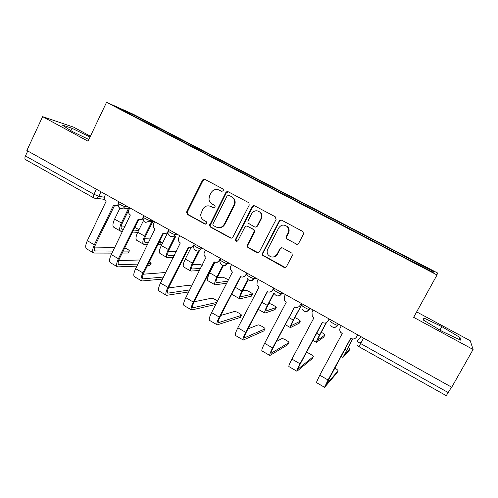 <?xml version="1.0" encoding="UTF-8"?>
<svg xmlns="http://www.w3.org/2000/svg" width="498" height="498" viewBox="0 0 498 498"><rect width="100%" height="100%" fill="white"/><g stroke="black" fill="none" stroke-linecap="round" stroke-linejoin="round"><path stroke-width="0.75" d="M223.278 190.715L223.291 189.427L222.731 188.848L204.983 179.411C203.925 178.981 203.078 179.28 202.443 180.295L186.557 212.123L187.447 214.457L204.964 224.063L206.745 223.471L206.9 222.787L206.203 221.61L203.919 220.359C201.734 219.027 200.675 217.035 200.75 214.37L202.761 209.241C204.784 206.01 207.504 205.101 210.903 206.502L213.194 207.741L214.987 207.143L215.117 206.222L214.439 205.276L212.142 204.037C210.274 202.954 209.216 201.298 208.967 199.069L209.646 195.533L210.978 192.894C213.02 189.645 215.746 188.711 219.17 190.099L221.479 191.325L223.278 190.715M296.005 244.076C297.132 244.543 298.041 244.257 298.719 243.223L303.494 234.104L302.971 231.558L281.818 220.272C280.704 219.811 279.808 220.104 279.135 221.137L262.483 253.295L262.521 255.25L283.86 267.289C284.981 267.768 285.877 267.488 286.555 266.467L292.27 255.542L292.002 253.239L282.559 247.979C281.438 247.512 280.542 247.792 279.876 248.819L277.062 254.229C274.143 257.858 271.105 257.976 267.949 254.578C266.934 252.803 266.866 250.998 267.743 249.156L278.724 227.966C280.99 224.766 283.729 224.243 286.948 226.391C288.821 228.308 289.207 230.506 288.112 232.989L286.269 236.544L286.587 238.897L297.038 244.306M437.02 274.971L413.651 317.326L473.1 349.478L451.723 387.232L26.861 150.489L42.623 116.657L88.028 141.214L106.547 102.314L437.02 274.971L437.381 272.904L133.078 114.148L106.547 102.314M249.187 205.188L248.919 202.916L248.384 202.493L228.327 191.823C227.25 191.388 226.391 191.68 225.743 192.701L209.496 225.482L210.492 227.088L230.294 237.938C231.371 238.393 232.236 238.112 232.883 237.104L249.187 205.188M254.82 205.911L275.263 216.779L276.079 219.506L259.464 251.646C258.804 252.66 257.92 252.94 256.825 252.474L248.153 247.724L247.301 246.803L247.35 245.016L254.005 232.068L253.924 230.032L253.202 229.36L247.462 226.26C246.367 225.806 245.495 226.092 244.842 227.107L237.957 240.553C237.06 241.58 236.245 241.524 235.504 240.385L235.579 239.252L252.187 206.782C252.847 205.755 253.725 205.469 254.82 205.911M90.412 136.215L73.523 127.121L42.623 116.657M473.1 349.478L470.243 340.738L416.658 311.879M451.537 387.127L446.27 395.673L359.021 346.72L360.614 343.539L448.399 392.667M93.736 197.88L25.647 159.677C24.738 159.067 24.663 157.822 25.435 155.955L93.966 194.307L98.785 196.324L104.306 197.214M27.751 150.981L25.435 155.955M203.688 179.261L203.184 180.27M143.051 120.977L116.831 107.132L129.698 112.865L154.996 126.069L154.199 126.797M402.365 256.258L403.094 255.399L154.996 126.069M402.857 255.424L433.596 271.466L433.248 272.387L400.853 255.63L143.057 120.833M90.014 137.05L72.036 128.297L62.2 125.017L71.531 131.117L88.837 139.515M460.021 337.507L441.826 326.588L423.873 318.017L423.35 320.033L441.869 331.238L460.6 340.146L460.021 337.507L458.969 339.368M156.092 127.787L156.59 126.766M129.698 112.865L129.679 113.849M432.264 271.871L433.596 271.466M70.897 130.7L72.036 128.297M439.896 330.05L441.826 326.588M222.033 191.475L218.286 189.719M209.571 205.985L213.866 207.89M204.971 179.405L203.066 180.475L187.211 212.229L188.101 214.557L205.736 224.206M228.24 191.78L226.31 192.857L210.1 225.544L211.09 227.15L231.34 238.162M229.485 195.446L227.119 195.907L213.02 223.77L212.876 224.579L213.567 225.638L215.995 226.964C219.413 228.401 222.152 227.505 224.218 224.268L233.917 205.176C234.944 202.966 234.857 200.825 233.668 198.752L231.377 196.604L228.931 195.297L231.377 196.604M218.466 227.673C221.23 227.953 223.341 226.839 224.785 224.337L224.218 224.268M231.931 196.747L234.209 198.889C235.398 200.955 235.486 203.097 234.458 205.294L224.785 224.337M247.064 226.098L253.7 229.422L254.416 230.088L254.503 232.118L247.861 245.035L247.817 246.815L248.658 247.736L257.995 252.691M254.627 205.823L252.685 206.9L236.12 239.289L236.04 240.41L236.967 241.287M260.952 218.566C261.96 216.306 261.693 214.24 260.143 212.366C256.956 209.882 254.154 210.305 251.739 213.642L247.936 221.068L248.004 223.073L254.484 226.87C255.58 227.325 256.458 227.044 257.117 226.017L260.952 218.566L261.425 218.659C262.44 216.4 262.166 214.339 260.622 212.472L257.746 210.909M255.381 227.1L257.603 226.086L257.117 226.017M261.425 218.659L257.603 226.086M284.532 225.164L287.365 226.459C289.226 228.37 289.618 230.562 288.523 233.039L286.68 236.581L287.004 238.934L296.391 244.095M272.798 257.074C274.877 257.012 276.446 256.065 277.498 254.223L277.062 254.229M281.887 247.761L280.306 248.826L277.498 254.223M281.495 220.135L279.571 221.218L262.956 253.295L262.994 255.237L285.211 267.488M139.01 229.64L134.821 227.43M119.925 208.195L114.584 219.151C112.623 223.54 112.417 226.291 113.98 227.405L120.472 231.091M128.341 208.73L121.369 222.986C119.396 227.381 119.165 230.12 120.684 231.209L122.608 231.421M123.616 229.373L121.836 229.18C120.703 228.37 120.877 226.335 122.346 223.073L129.299 208.861M138.631 230.418L133.526 230.064M125.147 226.248L121.288 225.936M132.549 232.049L137.666 232.373M128.49 252.648L129.256 251.092C129.71 250.513 128.198 249.467 124.724 247.954M105.564 194.338L104.63 196.262C103.821 198.422 104.306 200.128 106.074 201.379L87.312 240.708C85.351 245.109 85.202 247.88 86.857 249.012L93.531 252.891M118.051 205.686L115.337 206.041M112.978 251.073L95.031 250.942C93.836 250.114 93.966 248.06 95.429 244.792L114.341 205.911M117.97 204.678L116.874 205.618L113.426 205.493L94.327 244.773C92.354 249.174 92.18 251.938 93.792 253.046L111.982 253.109M122.209 253.059L128.191 253.028M129.144 251.092L123.18 251.085M114.795 247.357L94.533 247.101M160.437 244.431L161.246 242.8C161.8 242.694 161.271 242.159 159.653 241.181M143.368 220.807L137.741 232.224C135.73 236.637 135.437 239.357 136.863 240.397L143.486 244.157M151.871 221.51L144.644 236.127C142.621 240.54 142.297 243.254 143.685 244.269L147.669 244.456M148.684 242.408L144.837 242.221C143.81 241.468 144.047 239.451 145.553 236.17L152.762 221.604M161.19 242.794L158.881 242.725M150.396 238.953L144.544 238.698M157.897 244.705L160.213 244.761M168.237 231.614L161.296 245.526C159.236 249.959 158.85 252.654 160.138 253.613L166.898 257.454M174.835 236.475L168.324 249.498C166.251 253.93 165.834 256.619 167.079 257.559L173.316 257.503M174.344 255.462L168.243 255.493C167.322 254.789 167.627 252.797 169.171 249.504L175.663 236.525M176.273 251.615L168.262 251.615M150.135 265.098L150.913 263.542C151.492 263.38 150.981 262.801 149.381 261.805M129.847 207.871L128.901 209.807C128.079 211.986 128.565 213.704 130.37 214.98L111.266 254.571C109.255 258.991 109.012 261.73 110.531 262.782L117.347 266.754M142.795 219.12L139.876 219.73M137.94 264.077L118.835 264.762C117.74 263.996 117.945 261.967 119.445 258.68L138.693 219.562M142.914 217.707L142.148 218.74C140.897 219.823 139.54 220.01 138.095 219.301L118.412 258.705C116.389 263.131 116.115 265.864 117.59 266.891L136.931 266.113M147.489 265.608L149.886 265.49M150.85 263.542L148.466 263.641M139.969 259.975L118.649 260.572M154.579 221.654L153.614 223.602C152.774 225.793 153.278 227.536 155.115 228.831L135.655 268.683C133.595 273.128 133.259 275.836 134.628 276.807L141.6 280.866M168.056 232.703L164.9 233.668M163.506 277.062L143.069 278.836C142.086 278.133 142.36 276.129 143.897 272.823L163.493 233.469M168.897 229.634L167.87 231.688C166.612 233.593 164.987 234.11 162.977 233.232L142.932 272.892C140.859 277.342 140.492 280.044 141.818 280.99L162.485 279.092M165.797 272.487L143.275 274.205M202.269 265.266L199.343 264.289L192.477 264.65M190.908 247.892L185.275 259.066C183.164 263.517 182.679 266.181 183.824 267.065L190.728 270.987M198.584 250.93L192.421 263.106C190.298 267.563 189.788 270.221 190.883 271.074L199.623 270.476M200.657 268.447L192.06 268.988C191.244 268.347 191.624 266.374 193.199 263.069L199.499 250.619M228.345 279.994C225.955 278.407 223.919 277.467 222.251 277.174L217.228 277.76M215.08 262.241L209.677 272.842C207.51 277.318 206.931 279.951 207.921 280.748L214.974 284.75M222.762 265.602L216.954 276.956C214.775 281.432 214.165 284.059 215.111 284.831L226.696 283.2M227.729 281.196L216.294 282.727C215.584 282.148 216.045 280.2 217.663 276.876L223.372 265.72M251.44 295.961L252.362 294.187C253.743 294.007 246.989 290.135 245.539 290.272L242.607 290.838M247.855 279.596L241.928 291.056C239.694 295.557 238.978 298.146 239.768 298.831L251.316 296.192M252.362 294.187L240.957 296.708C240.366 296.192 240.901 294.268 242.557 290.925L248.247 279.938M232.093 293.44L232.454 294.679L239.65 298.769M191.674 286.138L188.692 285.242L168.455 287.944M179.772 235.691L178.608 238.081C178.029 240.161 178.595 241.773 180.313 242.937L160.493 283.057C158.389 287.52 157.947 290.197 159.167 291.087L166.295 295.233M193.903 246.273L190.435 247.861M189.75 289.911L167.745 293.173C166.874 292.531 167.222 290.546 168.803 287.228L188.754 247.624M194.357 243.821L193.361 245.788C192.104 247.78 190.423 248.328 188.331 247.419L167.907 287.346C165.784 291.816 165.311 294.486 166.494 295.345L188.73 291.928M217.545 301.01C215.186 299.373 213.156 298.451 211.451 298.246L194.251 301.738M205.437 249.996L203.999 253.613C203.987 255.244 204.647 256.476 205.991 257.31L185.798 297.698C183.638 302.186 183.09 304.832 184.16 305.629L191.45 309.868M220.863 258.587L220.023 260.23C219.232 261.631 218.056 262.328 216.493 262.309M216.811 302.435L192.882 307.77C192.122 307.191 192.552 305.237 194.17 301.9L214.489 262.041M220.297 258.275L219.282 260.261C218 262.265 216.288 262.801 214.152 261.88L193.349 302.068C191.176 306.563 190.597 309.196 191.618 309.968L215.79 304.427M240.428 317.145L241.325 315.427C242.769 315.11 236.071 311.194 234.558 311.462L220.726 315.464M231.589 264.569L230.568 266.555L230.188 269.175L232.404 272.095L211.582 312.613C209.365 317.126 208.712 319.735 209.621 320.438L217.066 324.777M247.213 273.271L246.361 274.921L243.13 277.006M241.325 315.427L218.485 322.642C217.844 322.131 218.354 320.202 220.01 316.846L240.715 276.732M246.734 273.004L245.701 275.002C244.394 277.019 242.651 277.554 240.472 276.608L219.276 317.064C217.041 321.584 216.356 324.179 217.215 324.858L240.285 317.419M275.157 309.407L276.116 307.577C277.342 307.316 270.644 303.45 269.213 303.587L268.708 303.718M274 292.712L267.351 305.411C265.067 309.93 264.239 312.489 264.868 313.086L275.058 309.594M276.116 307.577L266.063 310.939C265.596 310.491 266.212 308.592 267.912 305.237L274.168 293.285M263.959 330.722L264.892 328.941C266.181 328.549 259.539 324.634 258.045 324.901L248.01 328.898M258.244 279.422L257.198 281.42L256.999 284.738L259.072 287.022L237.851 327.815C235.573 332.347 234.807 334.917 235.554 335.528L243.173 339.966M274.068 288.236L273.197 289.898L270.37 291.94M264.892 328.941L244.568 337.787C244.051 337.351 244.649 335.447 246.348 332.079L267.438 291.704M273.676 288.018L272.624 290.029C271.292 292.058 269.511 292.587 267.295 291.623L245.688 332.353C243.398 336.891 242.601 339.449 243.292 340.034L263.84 330.946M299.279 323.084L300.282 321.198C300.145 320.363 298.352 319.156 294.909 317.575M301.987 304.154L293.241 320.033C290.9 324.572 289.961 327.093 290.421 327.597L299.205 323.227M300.282 321.198L291.629 325.431C291.286 325.051 291.984 323.177 293.72 319.809L302.012 304.166M287.881 344.535L288.865 342.692C289.998 342.213 283.399 338.298 281.93 338.565L276.396 341.541M285.41 294.555L284.346 296.571L284.346 300.381L286.257 302.236L264.625 343.309C262.29 347.859 261.406 350.393 261.979 350.903L269.773 355.441M301.439 303.494L300.07 305.349C298.707 307.391 296.901 307.92 294.635 306.93L272.618 347.934C270.265 352.491 269.35 355.012 269.866 355.497L287.794 344.703M288.865 342.692L271.142 353.225C270.763 352.864 271.441 350.99 273.184 347.604L294.685 306.955M301.141 303.326L300.07 305.349M323.818 336.997L324.858 335.048C324.97 334.569 323.781 333.635 321.297 332.253M326.153 322.729L319.616 334.924C317.214 339.487 316.155 341.97 316.442 342.375L323.762 337.096M329.234 319.255L330.031 319.423M324.858 335.048L317.656 340.184C317.444 339.879 318.228 338.036 320.015 334.65L326.495 322.555M312.221 358.579L313.242 356.674C314.17 356.157 308.231 352.497 306.419 352.46M313.105 309.993L312.022 312.022L312.209 316.193L313.97 317.749L291.915 359.095C289.519 363.677 288.516 366.167 288.908 366.578L296.883 371.215M329.352 319.044L328.051 320.967C326.669 323.021 324.82 323.544 322.517 322.536L322.243 322.387L300.064 363.814C297.648 368.396 296.615 370.879 296.945 371.253L312.153 358.703M313.242 356.674L298.227 368.956C297.985 368.669 298.756 366.827 300.543 363.428L322.461 322.505M329.147 318.932L328.051 320.967M348.774 351.146L349.864 349.142L348.077 347.399M352.516 338.964L342.948 357.421L348.749 351.202M349.864 349.142L344.168 355.211L352.646 338.976M336.972 372.871L338.049 370.898C338.142 370.338 337.028 369.379 334.7 368.016M341.342 325.729L340.24 327.771C339.505 329.296 339.624 330.784 340.595 332.222L342.226 333.567L319.741 375.199L316.355 382.545L324.515 387.295M357.807 334.899L356.593 336.897C355.174 338.964 353.294 339.48 350.941 338.447L350.667 338.291L328.045 380.005L324.553 387.32L336.941 372.934M338.049 370.898L325.841 384.991L350.785 338.36M357.707 334.843L356.593 336.897M361.206 336.791L357.315 340.943C357.259 341.367 358.361 342.232 360.614 343.539L363.565 338.111M100.976 191.786L98.785 196.324L96.849 198.173L94.757 198.297M338.422 324.098L337.781 325.287L338.995 324.416M309.961 308.237L309.333 309.42L310.87 308.748M282.055 292.687L281.438 293.864L283.287 293.372M254.69 277.442L254.086 278.606L256.227 278.295M227.847 262.483L227.256 263.641L229.678 263.504M201.516 247.811L200.931 248.956L203.626 248.988M168.554 230.898C166.606 230.667 173.46 234.502 175.084 234.552L175.657 233.4L175.103 234.552L178.06 234.739M150.309 219.276L149.749 220.409L152.961 220.751M125.415 205.406L124.867 206.533L128.322 207.025M119.003 201.833L118.437 202.997C116.582 202.779 123.062 206.34 124.867 206.533L123.516 208.071L120.777 208.513M143.835 215.665L143.268 216.823C141.357 216.599 148.049 220.303 149.749 220.409L149.207 221.23L145.634 222.407M168.392 231.228C166.288 235.566 172.931 238.878 175.084 234.552L175.103 234.552C174.144 236.208 172.762 236.874 170.97 236.556M194.264 245.24C192.489 245.097 199.256 248.913 200.862 248.956L200.931 248.956C199.972 250.6 198.596 251.272 196.791 250.98M220.458 259.85C218.859 259.8 225.557 263.598 227.138 263.641L227.256 263.641C226.304 265.26 224.922 265.938 223.116 265.677M247.157 274.74C245.738 274.784 252.374 278.575 253.93 278.606L254.086 278.606C253.146 280.2 251.77 280.884 249.971 280.66M274.379 289.923C273.134 290.054 279.714 293.845 281.246 293.876L281.438 293.864C280.511 295.426 279.154 296.117 277.361 295.937M302.13 305.405C301.066 305.623 307.608 309.414 309.109 309.439L309.333 309.42C307.951 311.487 306.108 312.016 303.811 311.013M330.429 321.191C329.545 321.503 336.057 325.3 337.526 325.325L337.781 325.287C336.903 326.756 335.602 327.46 333.878 327.391M96.407 189.24L93.966 194.307C93.138 196.206 93.095 197.42 93.842 197.943L104.431 199.349M363.416 338.391L363.16 337.881M219.749 190.261L219.17 190.099M213.791 207.859L213.194 207.741M211.501 206.62L210.903 206.502M205.574 224.131L204.964 224.063M188.101 214.557L187.447 214.457M187.335 211.924L186.675 211.824M203.066 180.475L202.443 180.295M222.021 191.475L221.479 191.325M230.848 237.976L230.294 237.938M211.09 227.15L210.492 227.088M210.318 224.498L209.714 224.424M226.31 192.857L225.743 192.701M234.458 205.294L233.917 205.176M257.31 252.474L256.825 252.474M248.658 247.736L248.153 247.724M247.861 245.035L247.35 245.016M254.503 232.118L254.005 232.068M253.7 229.422L253.202 229.36M247.973 226.322L247.462 226.26M236.12 239.289L235.579 239.252M252.685 206.9L252.187 206.782M287.502 239.314L287.091 239.283M286.68 236.581L286.269 236.544M288.523 233.039L288.112 232.989M280.306 248.826L279.876 248.819M284.283 267.245L283.86 267.289M263.766 256.009L263.293 256.022M262.956 253.295L262.483 253.295M279.571 221.218L279.135 221.137M114.584 219.151L121.369 222.986M121.412 228.825L122.203 229.273M94.327 244.773L87.312 240.708M95.56 251.048L94.489 250.426M137.741 232.224L144.644 236.127M144.457 241.885L145.179 242.296M161.296 245.526L168.324 249.498M167.901 255.175L168.561 255.549M118.412 258.705L111.266 254.571M119.327 264.849L118.343 264.276M142.932 272.892L135.655 268.683M167.919 231.589L168.249 231.614M143.524 278.899L142.633 278.382M185.275 259.066L192.421 263.106M191.761 268.696L192.346 269.032M209.677 272.842L216.954 276.956M216.039 282.459L216.549 282.746M235.261 287.29L241.928 291.056M240.746 296.466L241.181 296.715M167.907 287.346L160.493 283.057M193.361 245.788L194.027 245.807M168.162 293.21L167.365 292.749M193.349 302.068L185.798 297.698M219.282 260.261L220.023 260.23M193.255 307.783L192.558 307.378M219.276 317.064L211.582 312.613M245.701 275.002L246.361 274.921M218.815 322.623L218.224 322.281M261.892 302.323L267.351 305.411M265.901 310.721L266.262 310.926M245.688 332.353L237.851 327.815M272.624 290.029L273.197 289.898M244.854 337.744L244.369 337.463M289.027 317.649L293.241 320.033M272.618 347.934L264.625 343.309M271.385 353.15L271.012 352.933M316.697 333.274L319.616 334.924M300.064 363.814L291.915 359.095M344.902 349.198L346.477 350.088M328.045 380.005L319.741 375.199M118.287 203.309C117.789 207.479 119.532 209.067 123.516 208.071L129.362 208.867M201.46 247.78L200.862 248.956C198.951 252.803 192.907 250.687 193.859 246.522M227.76 262.434L227.138 263.641C223.988 266.704 221.622 266.237 220.041 262.228M254.571 277.374L253.93 278.606C251.179 281.526 248.838 281.295 246.902 277.915M281.912 292.606L281.246 293.876C278.749 296.665 276.446 296.59 274.323 293.658M309.793 308.144L309.109 309.439C306.774 312.134 304.502 312.165 302.274 309.532M338.242 323.999L337.526 325.325C335.31 327.939 333.05 328.039 330.753 325.624M143.113 217.14C142.876 221.99 144.912 223.353 149.207 221.23L154.517 221.784M357.745 345.562L359.014 346.714M359.905 343.128L362.314 340.408M363.229 337.924L363.428 338.366M187.211 212.229L186.557 212.123M210.1 225.544L209.496 225.482M234.209 198.889L233.668 198.752M247.817 246.815L247.301 246.803M254.416 230.088L253.924 230.032M236.04 240.41L235.504 240.385M260.622 212.472L260.143 212.366M287.004 238.934L286.587 238.897M287.365 226.459L286.948 226.391M262.994 255.237L262.521 255.25M128.303 253.021L129.256 251.092M116.874 205.618L117.914 205.767M160.275 244.761L161.246 242.8M149.942 265.484L150.913 263.542M142.148 218.74L142.777 218.809M167.87 231.688L168.218 231.713M258.238 309.32L264.768 313.03M285.304 324.69L290.346 327.553M312.9 340.358L316.392 342.344M341.03 356.338L342.917 357.408"/></g></svg>
